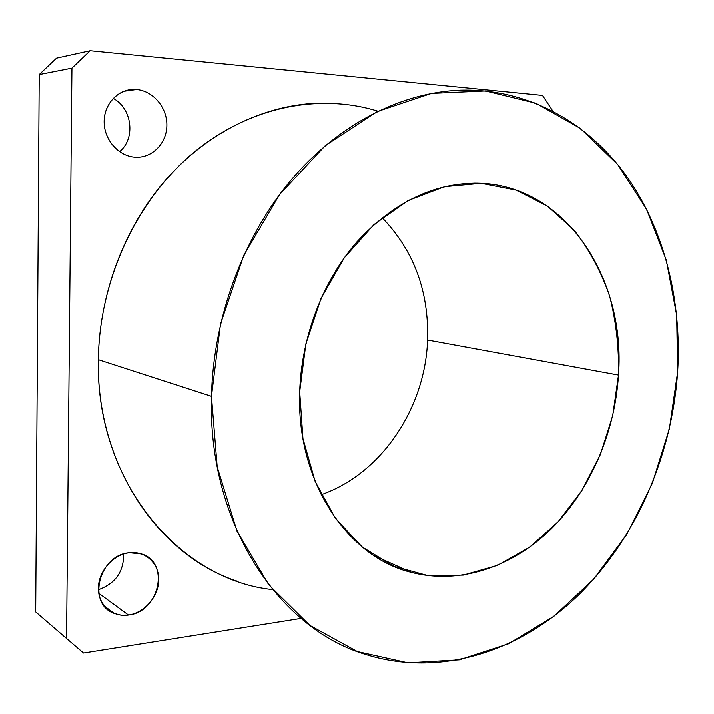 <?xml version="1.0" encoding="UTF-8"?>
<svg xmlns="http://www.w3.org/2000/svg" width="714" height="714" viewBox="0 0 714 714"><rect width="100%" height="100%" fill="white"/><g stroke="black" fill="none" stroke-linecap="round" stroke-linejoin="round"><path stroke-width="1.07" d="M128.511 615.066L98.773 593.272L128.511 615.066C159.49 611.969 170.182 562.32 141.649 554.002L129.448 552.761C98.996 554.707 86.599 604.071 114.249 613.451L121.166 615.209L128.511 615.066C112.419 617.583 98.077 604.99 98.398 588.05C98.478 571.138 113.258 554.519 129.448 552.761C145.647 550.762 159.177 563.632 158.758 580.071C158.57 596.476 144.603 612.808 128.511 615.066M123.852 91.276L136.463 89.5L132.376 89.446C116.311 90.223 103.227 105.877 104.199 123.495C104.958 141.131 119.452 156.491 135.437 157.205L136.954 157.25C153.376 157.366 167.067 142.336 166.889 124.78C166.933 107.234 153.019 90.812 136.463 89.5L123.852 91.276M317.025 103.191C263.734 105.377 208.033 132.019 166.219 179.339C124.655 226.829 99.255 293.588 98.345 359.669L211.451 396.315C213.325 317.364 243.269 236.994 290.946 180.205C338.891 123.611 401.705 92.338 460.494 90.16C527.923 88.259 587.756 122.406 626.303 175.769C664.573 229.694 681.995 300.871 677.657 371.976C671.883 456.237 635.719 539.302 577.778 595.771C519.738 651.561 439.806 677.907 365.3 654.363C278.362 628.454 207.613 522.943 211.451 396.315L98.345 359.669C96.158 465.466 159.213 556.42 238.057 581.499M427.597 340.025L618.494 375.064C625.937 278.228 565.399 184.382 477.443 183.212C433.514 182.98 393.352 202.526 356.946 241.85C322.987 280.772 301.451 336.571 299.693 391.709C296.149 481.37 347.397 557.152 411.442 572.423C460.396 585.034 512.973 566.72 551.788 528.36C590.478 489.617 614.897 432.639 618.494 375.064L427.597 340.025C429.007 291.321 413.852 250.552 382.142 217.699C413.852 250.552 429.007 291.321 427.597 340.025C425.33 407.881 381.651 473.775 321.157 494.713C381.651 473.775 425.33 407.881 427.597 340.025M392.272 565.64L394.092 564.613L392.272 565.64M677.657 371.976L676.685 315.142L666.323 260.208L646.598 209.3L617.771 164.622L580.491 128.502L535.839 103.218L485.431 90.937L431.533 93.391L377.001 111.643L325.173 145.754L279.638 194.476L243.813 255.21L220.492 324.076L211.451 396.315L217.199 466.867L236.932 530.966L268.714 584.73L309.867 625.419L357.348 651.57L408.105 662.86L459.325 659.861L508.6 643.796L553.939 616.271L593.762 579.099L626.865 534.179L652.31 483.423L669.42 428.712L677.657 371.976M618.494 375.064L612.728 415.503L600.429 454.434L582.044 490.322L558.187 521.702L529.699 547.147L497.613 565.345L463.216 575.136L428.007 575.636L393.735 566.282L362.248 547.022L335.473 518.4L315.204 481.611L302.941 438.557L299.693 391.709L305.851 343.978L321.068 298.372L344.327 257.763L374.02 224.553L408.167 200.527L444.599 186.702L481.191 183.346L516.008 190.102L547.397 206.096L574.047 230.069C589.202 249.472 601.054 271.445 609.595 295.98C616.128 321.478 619.1 347.834 618.494 375.064M113.214 98.362C132.331 108.483 135.776 138.802 119.533 151.663C135.776 138.802 132.331 108.483 113.214 98.362M123.638 554.028C123.861 571.682 115.454 583.588 98.425 589.746C115.454 583.588 123.861 571.682 123.638 554.028M542.488 95.399L552.761 110.973L542.488 95.399L90.178 50.721L56.549 58.146L39.225 74.559L35.7 611.934L66.563 638.503L35.7 611.934L39.225 74.559L71.944 68.133L39.225 74.559L56.549 58.146L90.178 50.721L542.488 95.399M301.031 618.422L83.538 653.042L66.563 638.503L71.944 68.133L90.178 50.721L71.944 68.133L66.563 638.503L83.538 653.042L301.031 618.422M272.614 589.612C179.687 580.223 95.533 481.888 98.345 359.669C99.326 280.325 136.276 200.929 192.352 153.653C248.659 106.484 319.212 92.927 377.947 111.188M136.463 89.5C153.296 90.821 167.326 107.778 166.88 125.593C166.674 143.416 152.162 158.205 135.437 157.205C118.711 156.482 103.816 139.676 104.155 121.264C104.244 102.843 119.631 87.911 136.463 89.5M104.253 605.981L114.249 613.451M477.443 183.212L474.373 183.186M373.636 555.403L411.442 572.423"/></g></svg>
